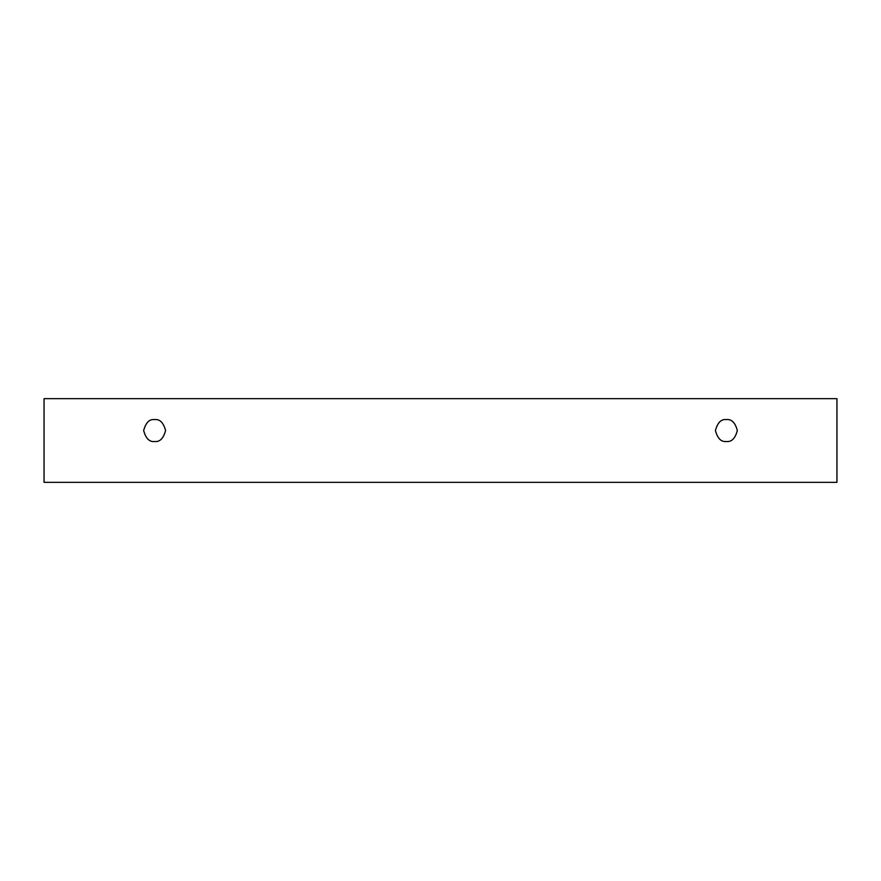 <?xml version="1.0" encoding="UTF-8"?>
<svg xmlns="http://www.w3.org/2000/svg" width="881" height="881" viewBox="0 0 881 881"><rect width="100%" height="100%" fill="white"/><g stroke="black" fill="none" stroke-linecap="round" stroke-linejoin="round"><path stroke-width="1.32" d="M44.05 398.664L836.95 398.664L836.95 482.336L44.05 482.336L44.05 398.664L44.05 482.336L836.95 482.336L836.95 398.664L44.05 398.664M726.385 441.491C721.198 442.119 717.552 438.463 715.427 430.534C717.552 422.616 721.198 418.96 726.385 419.587C731.56 418.96 735.217 422.616 737.342 430.534C735.217 438.463 731.56 442.119 726.385 441.491C731.56 442.119 735.217 438.463 737.342 430.534C735.217 422.616 731.56 418.96 726.385 419.587C721.198 418.96 717.552 422.616 715.427 430.534C717.552 438.463 721.198 442.119 726.385 441.491M154.616 441.491C149.44 442.119 145.783 438.463 143.658 430.534C145.783 422.616 149.44 418.96 154.616 419.587C159.802 418.96 163.448 422.616 165.573 430.534C163.448 438.463 159.802 442.119 154.616 441.491C159.802 442.119 163.448 438.463 165.573 430.534C163.448 422.616 159.802 418.96 154.616 419.587C149.44 418.96 145.783 422.616 143.658 430.534C145.783 438.463 149.44 442.119 154.616 441.491"/></g></svg>
